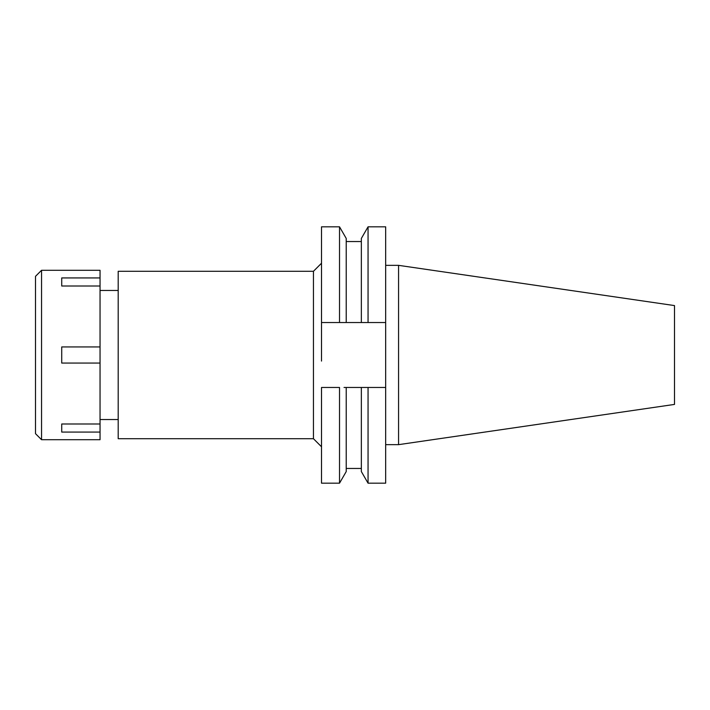 <?xml version="1.0" encoding="UTF-8"?>
<svg xmlns="http://www.w3.org/2000/svg" width="710" height="710" viewBox="0 0 710 710"><rect width="100%" height="100%" fill="white"/><g stroke="black" fill="none" stroke-linecap="round" stroke-linejoin="round"><path stroke-width="1.06" d="M118.197 290.452L100.048 290.452M118.197 419.548L100.048 419.548M118.197 271.291L118.197 438.709L313.447 438.709L313.447 271.291L118.197 271.291M321.515 263.224L313.447 271.291M321.515 446.776L313.447 438.709M321.515 348.921L321.515 322.526L346.223 322.526L321.515 322.526L321.515 361.079M385.663 387.474L385.663 483.182L368.055 483.182L368.055 387.474L361.355 387.474L361.355 471.573L361.355 387.474L385.663 387.474L385.663 226.818L368.055 226.818L368.055 322.526L361.355 322.526L385.663 322.526L368.055 322.526M344.03 387.474L361.355 387.474M339.522 322.526L339.522 226.818L321.515 226.818L321.515 322.526M321.515 387.474L321.515 483.182L339.522 483.182L339.522 387.474L321.515 387.474M339.522 483.182L346.223 471.573L346.223 387.474M368.055 226.818L361.355 238.427L361.355 322.526L346.223 322.526L346.223 238.427L346.223 322.526M398.567 265.345L674.5 305.584L674.5 404.416L398.567 444.655L398.567 265.345L385.663 265.345M398.567 444.655L385.663 444.655M41.553 439.712L100.048 439.712L100.048 270.288L41.553 270.288L41.553 439.712L35.5 433.668L35.5 276.332L41.553 270.288M100.048 423.994L61.726 423.994L61.726 432.07L100.048 432.07M100.048 346.933L61.726 346.933L61.726 363.067L100.048 363.067M61.726 286.006L61.726 277.93L61.726 286.006L100.048 286.006M100.048 277.93L61.726 277.93M61.726 432.07L61.726 423.994M361.355 471.573L368.055 483.182M361.355 468.458L346.223 468.458M361.355 241.542L346.223 241.542M346.223 238.427L339.522 226.818"/></g></svg>
